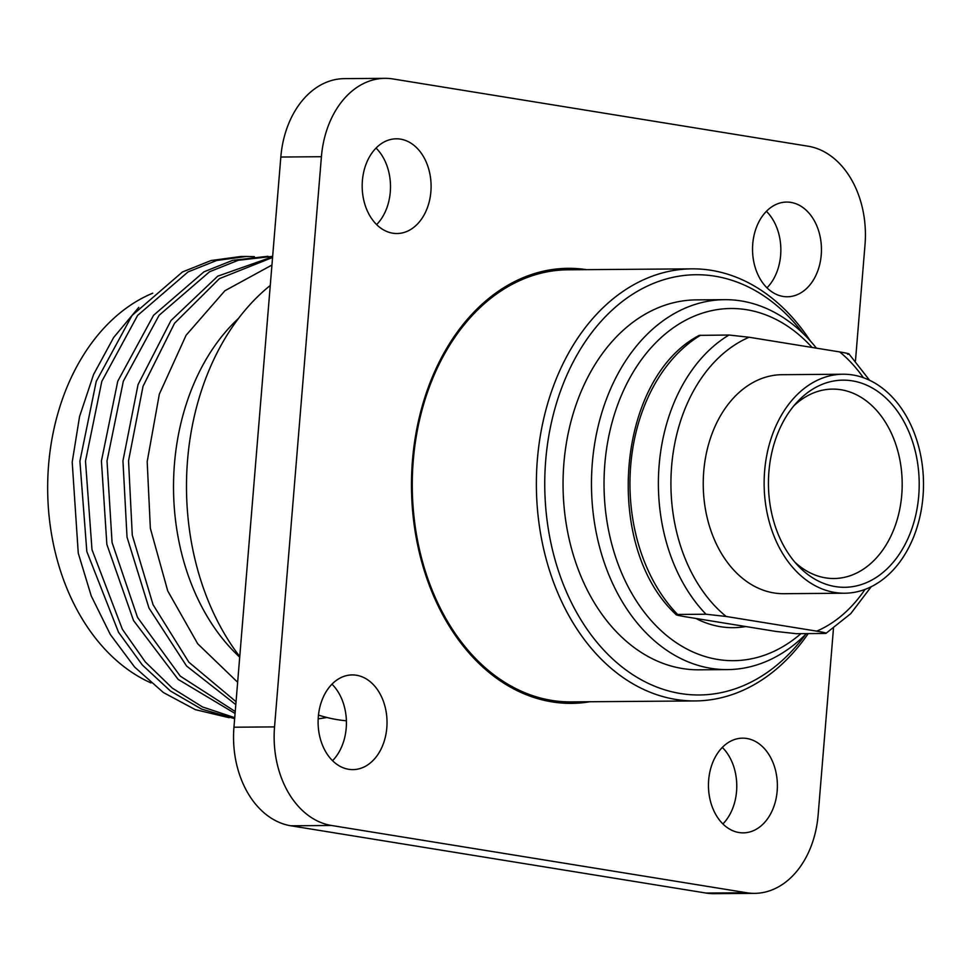 <?xml version="1.0" encoding="UTF-8"?>
<svg xmlns="http://www.w3.org/2000/svg" width="972" height="972" viewBox="0 0 972 972"><rect width="100%" height="100%" fill="white"/><g stroke="black" fill="none" stroke-linecap="round" stroke-linejoin="round"><path stroke-width="1.46" d="M805.63 634.4A210.134 152.908 -90.4 0 1 631.192 673.632A210.134 152.908 -90.4 0 1 545.717 460.23A210.134 152.908 -90.4 0 1 645.542 286.959A210.134 152.908 -90.4 0 1 803.297 333.663M724.65 299.668L696.231 299.886A184.972 134.598 89.6 0 0 563.225 474.518A184.972 134.598 89.6 0 0 682.563 668.554A184.972 134.598 89.6 0 0 699.087 669.817L727.506 669.599A184.972 134.598 -90.4 0 1 710.982 668.335A184.972 134.598 -90.4 0 1 591.644 474.3A184.972 134.598 -90.4 0 1 724.65 299.668A184.972 134.598 -90.4 0 1 741.186 300.943A184.972 134.598 -90.4 0 1 816.444 348.158M808.194 633.598A216.051 157.221 -90.4 0 1 695.272 700.933A216.051 157.221 -90.4 0 1 537.37 459.574A216.051 157.221 -90.4 0 1 691.93 268.843A216.051 157.221 -90.4 0 1 810.32 340.941M695.272 700.933L571.172 701.893A216.051 157.221 89.6 0 1 413.27 460.534A216.051 157.221 -90.4 0 1 567.83 269.803L691.93 268.843M587.853 701.76A217.534 158.29 -90.4 0 1 570.442 703.364M567.077 268.333A217.534 158.29 -90.4 0 1 584.5 269.669M586.541 269.657A217.534 158.29 89.6 0 0 568.098 268.321A217.534 158.29 89.6 0 0 411.678 473.692A217.534 158.29 89.6 0 0 552.011 701.869A217.534 158.29 89.6 0 0 571.463 703.364A217.534 158.29 89.6 0 0 589.883 701.748M754.612 893.365L714.019 893.669A88.792 64.614 -90.4 0 1 706.073 893.061L746.678 892.746A88.792 64.614 89.6 0 0 754.612 893.365A88.792 64.614 89.6 0 0 818.132 814.973L833.466 628.495M746.678 892.746L331.501 825.483A88.792 64.614 89.6 0 1 274.541 726.898L321.416 156.711A88.792 64.614 89.6 0 1 384.936 78.331A88.792 64.614 89.6 0 1 392.87 78.939L808.048 146.201A88.792 64.614 89.6 0 1 865.007 244.786L855.457 360.952M362.398 180.622A47.349 34.457 -90.4 0 1 396.272 138.814A47.349 34.457 -90.4 0 1 430.875 191.715A47.349 34.457 -90.4 0 1 397.001 233.523A47.349 34.457 -90.4 0 1 362.398 180.622M318.318 716.716A47.349 34.457 -90.4 0 1 352.192 674.92A47.349 34.457 -90.4 0 1 386.807 727.821A47.349 34.457 -90.4 0 1 352.921 769.617A47.349 34.457 -90.4 0 1 318.318 716.716M708.673 779.969A47.349 34.457 -90.4 0 1 742.547 738.161A47.349 34.457 -90.4 0 1 777.163 791.062A47.349 34.457 -90.4 0 1 743.276 832.87A47.349 34.457 -90.4 0 1 708.673 779.969M752.753 243.863A47.349 34.457 -90.4 0 1 786.627 202.067A47.349 34.457 -90.4 0 1 821.231 254.968A47.349 34.457 -90.4 0 1 787.356 296.764A47.349 34.457 -90.4 0 1 752.753 243.863M706.073 893.061L290.895 825.799A88.792 64.614 -90.4 0 1 233.948 727.214L280.823 157.027A88.792 64.614 -90.4 0 1 344.343 78.635L384.936 78.331M376.043 148.06A47.349 34.457 -90.4 0 1 390.282 192.031A47.349 34.457 -90.4 0 1 376.638 224.593M331.962 684.167A47.349 34.457 -90.4 0 1 346.202 728.137A47.349 34.457 -90.4 0 1 332.558 760.687M722.317 747.407A47.349 34.457 -90.4 0 1 736.557 791.378A47.349 34.457 -90.4 0 1 722.913 823.94M766.398 211.313A47.349 34.457 -90.4 0 1 780.638 255.284A47.349 34.457 -90.4 0 1 766.981 287.834M239.756 656.586A233.802 170.136 -90.4 0 1 187.56 460.096A233.802 170.136 -90.4 0 1 270.265 285.464M346.384 720.799A233.802 170.136 -90.4 0 1 318.476 715.076M238.602 318.281A204.205 148.607 -90.4 0 0 174.462 463.826A204.205 148.607 89.6 0 0 239.707 657.121M271.941 265.04L224.897 290.737L186.102 335.243L159.335 394.146L147.185 461.664L150.356 528.343L167.731 590.915L197.717 643.792L237.642 682.259M326.944 717.506L318.172 718.867M236.038 701.699L188.847 662.199L153.066 604.718L132.277 535.195L128.535 460.789L143.018 386.321L174.547 323.251L219.453 278.624L272.561 257.471M235.807 704.615L186.563 666.014L148.983 608.083L127.028 537.127L122.946 460.837L138.048 384.584L170.975 320.517L217.716 276.182L272.622 256.79M235.236 711.528L180.27 676.135L137.502 617.366L112.072 542.546L107.017 460.959L123.335 381.194L159.116 315.28L209.551 271.759L238.213 260.302L272.658 256.341M267.932 256.292L232.636 260.35L203.974 271.808L153.54 315.317L117.758 381.231L101.428 460.995L106.859 544.417L133.529 620.525L178.155 679.416L235.078 713.46M240.849 256.499L211.118 260.52L182.457 271.966L132.022 315.487L96.24 381.401L79.911 461.165L86.824 551.549L118.523 632.262L142.349 665.018L170.367 690.958L201.532 709.074L234.641 718.673M254.397 256.657L246.414 256.45L216.707 260.472L188.033 271.929L137.599 315.438L101.817 381.352L85.5 461.129L92 549.702L122.363 629.273L145.29 661.92L172.323 688.14L202.504 706.948L234.726 717.664M229.125 717.701L195.311 709.645L163.393 692.538L134.671 667.12L110.298 634.461L91.246 595.945L78.258 553.177L72.207 462.125L79.546 416.623L93.579 374.487L113.639 337.527L138.802 307.346M150.976 682.915A204.205 148.607 -90.4 0 1 48.6 464.81A204.205 148.607 -90.4 0 1 152.762 293.18M806.408 633.61A184.972 134.598 -90.4 0 1 727.506 669.599M800.94 633.647A176.09 128.146 -90.4 0 1 717.798 659.466A176.09 128.146 -90.4 0 1 604.839 463.96A176.09 128.146 -90.4 0 1 746.545 309.704A176.09 128.146 -90.4 0 1 812.045 347.441M745.803 626.539A143.091 104.126 -90.4 0 1 720.483 626.697A143.091 104.126 -90.4 0 1 695.867 618.447M865.019 589.421A153.892 111.987 -90.4 0 1 816.723 631.144C825.495 632.651 828.144 633.428 824.693 633.465L796.275 633.683L776.13 631.46L685.552 616.783C676.791 615.276 674.131 614.498 677.593 614.462L706.012 614.231L726.157 616.467A153.892 111.987 -90.4 0 1 671.628 466.159A153.892 111.987 -90.4 0 1 749.108 337.248L728.964 335.024L699.233 335.376C616.175 378.752 602.713 547.224 676.257 614.754L677.593 614.462A162.774 118.45 89.6 0 1 700.545 335.243M816.723 631.144L726.157 616.467M871.179 586.76L850.719 613.672L826.006 633.319L824.693 633.465M847.645 354.245C851.132 354.221 848.483 353.443 839.687 351.925A153.892 111.987 -90.4 0 1 863.379 377.707M749.108 337.248L839.687 351.925M842.967 374.22L782.071 374.694A109.508 79.68 -90.4 0 0 703.339 478.078A109.508 79.68 -90.4 0 0 773.979 592.944A109.508 79.68 89.6 0 0 783.76 593.698L844.668 593.224A109.508 79.68 89.6 0 0 923.4 489.839A109.508 79.68 89.6 0 0 852.76 374.973A109.508 79.68 89.6 0 0 842.967 374.22A109.508 79.68 89.6 0 0 764.235 477.604A109.508 79.68 89.6 0 0 834.875 592.47A109.508 79.68 89.6 0 0 844.668 593.224M835.361 586.59A103.591 75.379 89.6 0 0 918.722 495.866A103.591 75.379 89.6 0 0 852.274 380.854A103.591 75.379 89.6 0 0 797.016 402.201A103.591 75.379 89.6 0 0 798.279 565.959A103.591 75.379 89.6 0 0 835.361 586.59M794.962 562.266A94.709 68.915 89.6 0 0 825.532 577.854A94.709 68.915 89.6 0 0 834 578.51A94.709 68.915 89.6 0 0 902.101 489.098A94.709 68.915 89.6 0 0 840.999 389.748A94.709 68.915 89.6 0 0 832.53 389.104A94.709 68.915 89.6 0 0 793.747 405.944M280.823 157.027L321.416 156.711M233.948 727.214L274.541 726.898M290.895 825.799L331.501 825.483M706.012 614.231A162.774 118.45 -90.4 0 1 728.964 335.024M246.426 256.45L240.837 256.499M848.981 353.954L869.588 380.283"/></g></svg>
